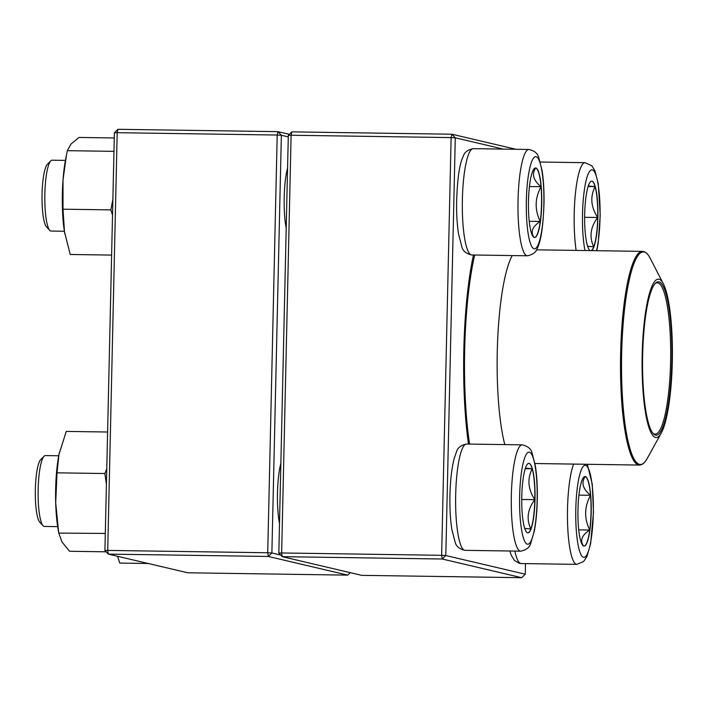<?xml version="1.0" encoding="UTF-8"?>
<svg xmlns="http://www.w3.org/2000/svg" width="707" height="707" viewBox="0 0 707 707"><rect width="100%" height="100%" fill="white"/><g stroke="black" fill="none" stroke-linecap="round" stroke-linejoin="round"><path stroke-width="1.06" d="M278.832 553.068L281.642 552.962L282.234 556.665L361.692 575.348L521.695 577.699L442.237 559.016L282.234 556.665L278.832 553.068L288.315 135.346L291.116 135.24L281.642 552.962L441.645 555.313L451.128 137.591L291.116 135.24L291.867 131.864L451.879 134.215L516.013 149.292M468.476 444.067A139.102 26.539 -89.2 0 1 473.451 254.997M503.34 149.106L455.281 137.803L445.799 555.525L525.257 574.208L525.495 563.612M288.315 135.346L291.867 131.864M451.879 134.215L451.128 137.591L455.281 137.803L451.879 134.215M441.645 555.313L442.237 559.016L445.799 555.525L441.645 555.313M525.257 574.208L521.695 577.699M590.257 250.614A34.784 6.637 -89.2 0 1 584.671 214.504A34.784 6.637 -89.2 0 1 591.794 181.169A34.784 6.637 -89.2 0 1 597.892 217.5A34.784 6.637 -89.2 0 1 591.282 250.632M588.33 185.976L595.091 186.63A34.784 6.637 90.8 0 0 591.706 181.169M597.715 217.5A34.784 6.637 90.8 0 0 595.091 186.63C590 196.767 590.875 207.054 597.715 217.5C590.433 227.115 589.108 236.889 593.73 246.805A34.784 6.637 90.8 0 0 597.715 217.5L584.627 217.305M591.105 250.623A34.784 6.637 90.8 0 0 593.73 246.805L587.588 246.239M595.091 186.63L588.153 186.524M535.879 167.992A34.784 6.637 -89.2 0 1 541.721 203.563A34.784 6.637 -89.2 0 1 534.58 237.517A34.784 6.637 -89.2 0 1 528.456 202.635A34.784 6.637 -89.2 0 1 535.606 167.957A34.784 6.637 -89.2 0 1 535.879 167.992M65.424 160.392L52.115 160.197A35.438 6.761 90.8 0 0 50.789 160.851A35.438 6.761 90.8 0 0 44.833 195.53A35.438 6.761 90.8 0 0 49.764 230.367A35.438 6.761 90.8 0 0 50.789 231.03A35.438 6.761 90.8 0 0 51.072 231.065L64.381 231.26M49.764 230.367L46.468 226.85A31.895 6.089 -89.2 0 1 42.031 195.494A31.895 6.089 -89.2 0 1 47.387 164.28L50.789 160.851M534.492 237.508A34.784 6.637 90.8 0 0 540.254 221.45C532.265 226.673 530.223 232.011 534.13 237.481M534.015 237.375L533.051 236.536M533.599 169.512L535.712 167.983A34.784 6.637 90.8 0 0 535.517 167.957M541.041 186.701A34.784 6.637 90.8 0 0 535.712 167.983C531.514 174.099 533.29 180.338 541.041 186.701C534.828 198.207 534.563 209.785 540.254 221.45A34.784 6.637 90.8 0 0 541.041 186.701L529.446 186.533M540.254 221.45L529.216 221.291M521.784 496.553A34.784 6.637 -89.2 0 1 528.907 463.332A34.784 6.637 -89.2 0 1 535.031 498.205A34.784 6.637 -89.2 0 1 527.882 532.892A34.784 6.637 -89.2 0 1 521.784 496.553M58.725 455.768L45.407 455.573A35.438 6.761 90.8 0 0 44.081 456.227A35.438 6.761 90.8 0 0 38.151 489.421A35.438 6.761 90.8 0 0 43.065 525.743A35.438 6.761 90.8 0 0 44.364 526.441L57.682 526.635M43.065 525.743L39.769 522.217A31.895 6.089 -89.2 0 1 35.35 489.527A31.895 6.089 -89.2 0 1 40.688 459.656L44.081 456.227M534.828 499.663A34.784 6.637 90.8 0 0 532.203 468.794C527.113 478.931 527.988 489.217 534.828 499.663C527.546 509.279 526.22 519.053 530.842 528.977A34.784 6.637 90.8 0 0 534.828 499.663L521.739 499.469M527.793 532.884A34.784 6.637 90.8 0 0 530.842 528.977L524.7 528.403M525.442 468.149L532.203 468.794A34.784 6.637 90.8 0 0 528.818 463.332M532.203 468.794L525.266 468.688M583.788 546.06A34.784 6.637 -89.2 0 1 577.955 510.489A34.784 6.637 -89.2 0 1 585.087 476.536A34.784 6.637 -89.2 0 1 591.211 511.417A34.784 6.637 -89.2 0 1 584.062 546.096A34.784 6.637 -89.2 0 1 583.788 546.06M583.081 478.091L585.193 476.571A34.784 6.637 90.8 0 0 584.998 476.545M590.522 495.289A34.784 6.637 90.8 0 0 585.193 476.571C580.995 482.678 582.771 488.917 590.522 495.289C584.309 506.778 584.044 518.364 589.735 530.038A34.784 6.637 90.8 0 0 590.522 495.289L578.936 495.121M583.982 546.096A34.784 6.637 90.8 0 0 589.735 530.038C581.746 535.252 579.705 540.599 583.611 546.06M583.496 545.963L582.533 545.115M589.735 530.038L578.697 529.87M469.581 444.084A134.666 25.699 -89.2 0 1 474.697 255.015M671.411 325.034A79.211 15.112 -89.2 0 1 661.222 433.108A79.211 15.112 -89.2 0 1 642.124 358.237A79.211 15.112 -89.2 0 1 663.413 283.958A79.211 15.112 -89.2 0 1 671.411 325.034M670.961 326.077A76.727 14.644 -89.2 0 1 668.062 405.906A76.727 14.644 -89.2 0 1 653.277 433.674A76.727 14.644 -89.2 0 1 642.592 358.246A76.727 14.644 -89.2 0 1 655.495 283.162A76.727 14.644 -89.2 0 1 670.961 326.077M654.982 283.728A75.667 14.44 -89.2 0 1 657.298 282.791A75.667 14.44 -89.2 0 1 669.732 326.51A75.667 14.44 -89.2 0 1 655.08 434.098A75.667 14.44 -89.2 0 1 652.791 433.091M347.773 575.136L268.315 556.462L108.312 554.111L187.77 572.785L347.773 575.136L350.301 572.67M104.91 550.514L107.72 550.408L108.312 554.111L104.91 550.514L114.393 132.792L117.194 132.686L107.72 550.408L267.723 552.759L277.206 135.037L117.194 132.686L117.945 129.301L277.957 131.652L289.349 134.33M288.279 136.875L281.359 135.249L271.877 552.971L280.697 555.048M286.211 228.087A38.982 7.441 -89.2 0 1 284.196 197.412A38.982 7.441 -89.2 0 1 287.572 168.01M279.504 523.463A38.982 7.441 -89.2 0 1 277.498 492.788A38.982 7.441 -89.2 0 1 280.865 463.385M281.359 135.249L277.957 131.652L277.206 135.037L281.359 135.249M271.877 552.971L267.723 552.759L268.315 556.462L271.877 552.971M117.945 129.301L114.393 132.792M105.299 533.449L58.743 533.087L57.868 527.784A53.158 10.145 -89.2 0 1 55.694 502.757A53.158 10.145 -89.2 0 1 58.937 454.619A53.158 10.145 -89.2 0 1 59.308 452.842M106.138 551.813L69.595 551.274L61.977 541.986L58.69 532.76L55.694 502.757L57.02 472.824L58.955 454.53L66.246 431.411L107.597 432.012M106.412 484.41L104.866 473.531L57.02 472.824M104.866 473.531L106.766 468.785M148.205 563.488L119.748 563.072L117.601 556.294M64.841 233.999A53.158 10.145 -89.2 0 1 64.567 232.417A53.158 10.145 -89.2 0 1 64.47 231.808A53.158 10.145 -89.2 0 1 63.02 179.896A53.158 10.145 -89.2 0 1 65.645 159.243L67.359 150.671L71.009 144.034L78.99 137.45L114.278 137.971M111.618 255.094L70.258 254.485L64.47 231.808L63.003 209.192L63.02 179.896L66.458 155.107M64.567 232.417L64.47 231.808M112.519 215.105L110.849 209.891L63.003 209.192M113.968 151.36L67.359 150.671M110.849 209.891L112.881 199.312M596.558 250.702A46.07 8.793 90.8 0 0 595.692 174.461A46.07 8.793 90.8 0 0 582.524 213.885A46.07 8.793 90.8 0 0 584.981 250.534M576.125 250.402A53.158 10.145 -89.2 0 1 574.225 213.47A53.158 10.145 -89.2 0 1 585.104 162.69L591.803 165.765L594.941 170.802L598.272 183.776L600.208 215.281L598.175 243.208L596.841 250.711M534.05 248.758A46.07 8.793 90.8 0 0 543.197 181.505A46.07 8.793 90.8 0 0 528.032 177.943A46.07 8.793 90.8 0 0 534.05 248.758M471.702 254.971C466.134 253.689 462.855 250.985 461.865 246.858L458.534 233.884C457.129 224.764 456.475 214.265 456.598 202.37C457.314 178.995 459.506 163.715 463.165 156.539C464.305 152.385 467.672 149.76 473.266 148.664A53.158 10.145 90.8 0 0 462.36 200.549A53.158 10.145 90.8 0 0 471.277 254.918A53.158 10.145 90.8 0 0 471.702 254.971L527.36 255.784A53.158 10.145 -89.2 0 1 526.936 255.731A53.158 10.145 -89.2 0 1 518.01 201.371A53.158 10.145 -89.2 0 1 528.916 149.477C534.483 150.759 537.762 153.463 538.752 157.59L542.083 170.564C543.497 179.675 544.143 190.183 544.028 202.078C543.303 225.453 541.111 240.725 537.453 247.91C536.313 252.063 532.945 254.688 527.36 255.784M537.143 500.167A46.07 8.793 90.8 0 0 524.921 457.226A46.07 8.793 90.8 0 0 523.109 536.931A46.07 8.793 90.8 0 0 537.143 500.167M465.003 550.338C459.435 549.065 456.156 546.361 455.158 542.225L451.826 529.251C450.306 519.327 449.679 507.9 449.944 494.971C450.306 480.256 451.72 468.122 454.168 458.551L456.466 451.897C457.606 447.752 460.973 445.136 466.558 444.031A53.158 10.145 90.8 0 0 455.679 494.812A53.158 10.145 90.8 0 0 465.003 550.338L520.652 551.16A53.158 10.145 -89.2 0 1 511.294 497.861A53.158 10.145 -89.2 0 1 522.217 444.853C527.784 446.135 531.063 448.839 532.053 452.966L535.385 465.94C536.913 475.864 537.541 487.3 537.276 500.229C537.002 511.665 536.047 521.748 534.439 530.471L530.727 543.338C529.614 547.439 526.255 550.046 520.652 551.16M585.617 465.294A46.07 8.793 90.8 0 0 576.47 532.548A46.07 8.793 90.8 0 0 591.635 536.109A46.07 8.793 90.8 0 0 585.617 465.294M514.855 551.071A53.158 10.145 90.8 0 0 520.759 563.497A53.158 10.145 90.8 0 0 521.183 563.55L576.841 564.372A53.158 10.145 -89.2 0 1 567.588 523.799A53.158 10.145 -89.2 0 1 573.598 464.092M504.816 444.597A106.845 20.388 -89.2 0 1 497.56 342.391A106.845 20.388 -89.2 0 1 512.266 255.563M663.413 283.958L650.166 258.232A106.315 20.282 90.8 0 0 627.913 286.503A106.315 20.282 90.8 0 0 622.84 403.096A106.315 20.282 90.8 0 0 647.223 458.436C644.943 462.732 642.336 464.941 639.393 465.056A106.845 20.388 -89.2 0 1 621.842 403.308A106.845 20.388 -89.2 0 1 642.53 251.383L536.472 249.818M540.281 162.027L585.104 162.69M473.266 148.664L528.916 149.477M466.558 444.031L522.217 444.853M521.183 563.55L519.3 563.32L514.413 560.404L511.347 555.437L509.818 551M576.841 564.372L583.629 561.491L586.907 556.55L590.619 543.683L593.482 512.239L592.272 484.268L587.331 464.296M639.393 465.056L534.969 463.518M661.222 433.108L647.223 458.436M642.53 251.383C645.473 251.586 648.019 253.866 650.166 258.232"/></g></svg>
